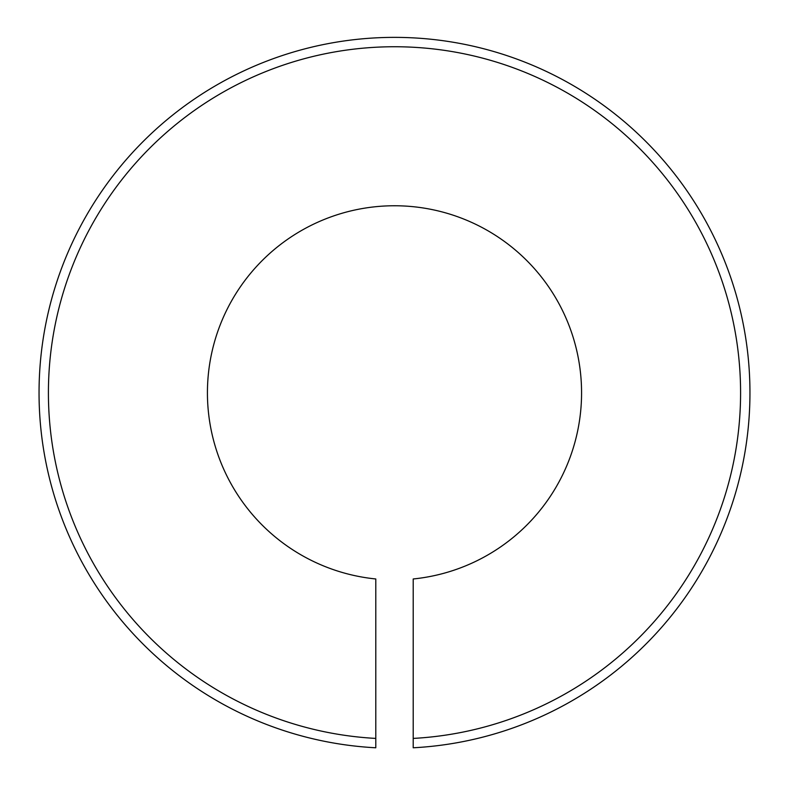<?xml version="1.0" encoding="UTF-8"?>
<svg xmlns="http://www.w3.org/2000/svg" width="789" height="789" viewBox="0 0 789 789"><rect width="100%" height="100%" fill="white"/><g stroke="black" fill="none" stroke-linecap="round" stroke-linejoin="round"><path stroke-width="1.18" d="M375.791 747.785L375.791 578.968A187.082 187.082 0 0 1 235.704 293.932A187.082 187.082 0 0 1 553.296 293.932A187.082 187.082 0 0 1 413.209 578.968L413.209 747.785A355.444 355.444 0 0 0 699.162 209.726A355.444 355.444 0 0 0 89.838 209.726A355.444 355.444 0 0 0 375.791 747.785L375.791 738.415A346.095 346.095 0 0 1 97.944 214.411A346.095 346.095 0 0 1 691.056 214.411A346.095 346.095 0 0 1 413.209 738.415L413.209 747.785"/></g></svg>

